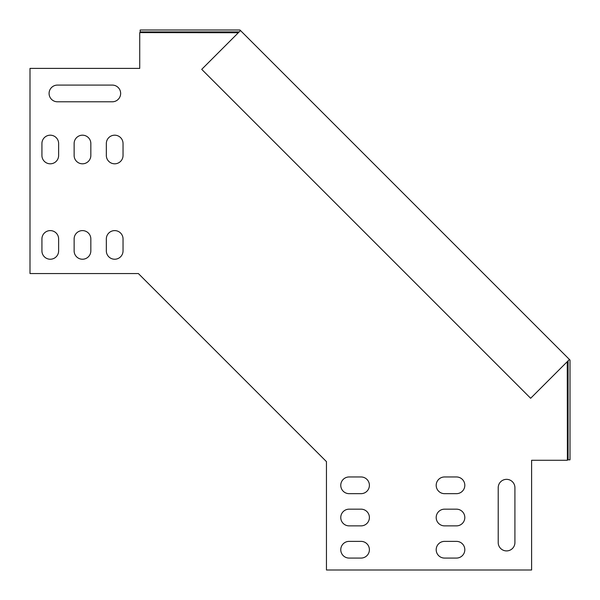 <?xml version="1.0" encoding="UTF-8"?>
<svg xmlns="http://www.w3.org/2000/svg" width="600" height="600" viewBox="0 0 600 600"><rect width="100%" height="100%" fill="white"/><g stroke="black" fill="none" stroke-linecap="round" stroke-linejoin="round"><path stroke-width="0.9" d="M568.095 360.832L568.095 459.832L570 459.832L570 360.045L239.955 30L140.167 30L140.167 31.905L239.167 31.905M569.438 359.49L530.648 398.28L201.72 69.352L240.51 30.562M444.54 493.665A8.348 8.348 0 0 1 436.192 485.317A8.348 8.348 0 0 1 444.54 476.963A8.348 8.348 0 0 0 436.192 485.317A8.348 8.348 0 0 0 444.54 493.665L456.465 493.665A8.348 8.348 0 0 0 464.812 485.317A8.348 8.348 0 0 0 456.465 476.963A8.348 8.348 0 0 1 464.812 485.317A8.348 8.348 0 0 1 456.465 493.665M444.54 525.87A8.348 8.348 0 0 1 436.192 517.523A8.348 8.348 0 0 1 444.54 509.168A8.348 8.348 0 0 0 436.192 517.523A8.348 8.348 0 0 0 444.54 525.87L456.465 525.87A8.348 8.348 0 0 0 464.812 517.523A8.348 8.348 0 0 0 456.465 509.168A8.348 8.348 0 0 1 464.812 517.523A8.348 8.348 0 0 1 456.465 525.87M444.54 558.075A8.348 8.348 0 0 1 436.192 549.72A8.348 8.348 0 0 1 444.54 541.373A8.348 8.348 0 0 0 436.192 549.72A8.348 8.348 0 0 0 444.54 558.075L456.465 558.075A8.348 8.348 0 0 0 464.812 549.72A8.348 8.348 0 0 0 456.465 541.373A8.348 8.348 0 0 1 464.812 549.72A8.348 8.348 0 0 1 456.465 558.075M349.118 558.075A8.348 8.348 0 0 1 340.77 549.72A8.348 8.348 0 0 1 349.118 541.373A8.348 8.348 0 0 0 340.77 549.72A8.348 8.348 0 0 0 349.118 558.075L361.043 558.075A8.348 8.348 0 0 0 369.397 549.72A8.348 8.348 0 0 0 361.043 541.373A8.348 8.348 0 0 1 369.397 549.72A8.348 8.348 0 0 1 361.043 558.075M567.248 361.68L567.39 460.268L531.607 460.268L531.607 570L326.452 570L326.452 461.632L232.417 367.582L138.368 273.548L30 273.548L30 68.392L139.733 68.392L139.733 32.61L238.32 32.752M514.912 542.565A8.348 8.348 0 0 1 506.565 550.912A8.348 8.348 0 0 1 498.21 542.565A8.348 8.348 0 0 0 506.565 550.912A8.348 8.348 0 0 0 514.912 542.565L514.912 487.702A8.348 8.348 0 0 0 506.565 479.347A8.348 8.348 0 0 0 498.21 487.702A8.348 8.348 0 0 1 506.565 479.347A8.348 8.348 0 0 1 514.912 487.702M349.118 525.87A8.348 8.348 0 0 1 340.77 517.523A8.348 8.348 0 0 1 349.118 509.168A8.348 8.348 0 0 0 340.77 517.523A8.348 8.348 0 0 0 349.118 525.87L361.043 525.87A8.348 8.348 0 0 0 369.397 517.523A8.348 8.348 0 0 0 361.043 509.168A8.348 8.348 0 0 1 369.397 517.523A8.348 8.348 0 0 1 361.043 525.87M349.118 493.665A8.348 8.348 0 0 1 340.77 485.317A8.348 8.348 0 0 1 349.118 476.963A8.348 8.348 0 0 0 340.77 485.317A8.348 8.348 0 0 0 349.118 493.665L361.043 493.665A8.348 8.348 0 0 0 369.397 485.317A8.348 8.348 0 0 0 361.043 476.963A8.348 8.348 0 0 1 369.397 485.317A8.348 8.348 0 0 1 361.043 493.665M58.627 250.882A8.348 8.348 0 0 1 50.28 259.23A8.348 8.348 0 0 1 41.925 250.882A8.348 8.348 0 0 0 50.28 259.23A8.348 8.348 0 0 0 58.627 250.882L58.627 238.958A8.348 8.348 0 0 0 50.28 230.603A8.348 8.348 0 0 0 41.925 238.958A8.348 8.348 0 0 1 50.28 230.603A8.348 8.348 0 0 1 58.627 238.958M57.435 101.79A8.348 8.348 0 0 1 49.088 93.435A8.348 8.348 0 0 1 57.435 85.088A8.348 8.348 0 0 0 49.088 93.435A8.348 8.348 0 0 0 57.435 101.79L112.297 101.79A8.348 8.348 0 0 0 120.653 93.435A8.348 8.348 0 0 0 112.297 85.088A8.348 8.348 0 0 1 120.653 93.435A8.348 8.348 0 0 1 112.297 101.79M58.627 155.46A8.348 8.348 0 0 1 50.28 163.808A8.348 8.348 0 0 1 41.925 155.46A8.348 8.348 0 0 0 50.28 163.808A8.348 8.348 0 0 0 58.627 155.46L58.627 143.535A8.348 8.348 0 0 0 50.28 135.188A8.348 8.348 0 0 0 41.925 143.535A8.348 8.348 0 0 1 50.28 135.188A8.348 8.348 0 0 1 58.627 143.535M90.832 250.882A8.348 8.348 0 0 1 82.477 259.23A8.348 8.348 0 0 1 74.13 250.882A8.348 8.348 0 0 0 82.477 259.23A8.348 8.348 0 0 0 90.832 250.882L90.832 238.958A8.348 8.348 0 0 0 82.477 230.603A8.348 8.348 0 0 0 74.13 238.958A8.348 8.348 0 0 1 82.477 230.603A8.348 8.348 0 0 1 90.832 238.958M90.832 155.46A8.348 8.348 0 0 1 82.477 163.808A8.348 8.348 0 0 1 74.13 155.46A8.348 8.348 0 0 0 82.477 163.808A8.348 8.348 0 0 0 90.832 155.46L90.832 143.535A8.348 8.348 0 0 0 82.477 135.188A8.348 8.348 0 0 0 74.13 143.535A8.348 8.348 0 0 1 82.477 135.188A8.348 8.348 0 0 1 90.832 143.535M123.038 250.882A8.348 8.348 0 0 1 114.683 259.23A8.348 8.348 0 0 1 106.335 250.882A8.348 8.348 0 0 0 114.683 259.23A8.348 8.348 0 0 0 123.038 250.882L123.038 238.958A8.348 8.348 0 0 0 114.683 230.603A8.348 8.348 0 0 0 106.335 238.958A8.348 8.348 0 0 1 114.683 230.603A8.348 8.348 0 0 1 123.038 238.958M123.038 155.46A8.348 8.348 0 0 1 114.683 163.808A8.348 8.348 0 0 1 106.335 155.46A8.348 8.348 0 0 0 114.683 163.808A8.348 8.348 0 0 0 123.038 155.46L123.038 143.535A8.348 8.348 0 0 0 114.683 135.188A8.348 8.348 0 0 0 106.335 143.535A8.348 8.348 0 0 1 114.683 135.188A8.348 8.348 0 0 1 123.038 143.535M106.335 143.535L106.335 155.46M74.13 143.535L74.13 155.46M41.925 143.535L41.925 155.46M41.925 238.958L41.925 250.882M361.043 509.168L349.118 509.168M498.21 487.702L498.21 542.565M361.043 541.373L349.118 541.373M361.043 476.963L349.118 476.963M456.465 541.373L444.54 541.373M456.465 509.168L444.54 509.168M456.465 476.963L444.54 476.963M112.297 85.088L57.435 85.088M74.13 238.958L74.13 250.882M106.335 238.958L106.335 250.882"/></g></svg>
